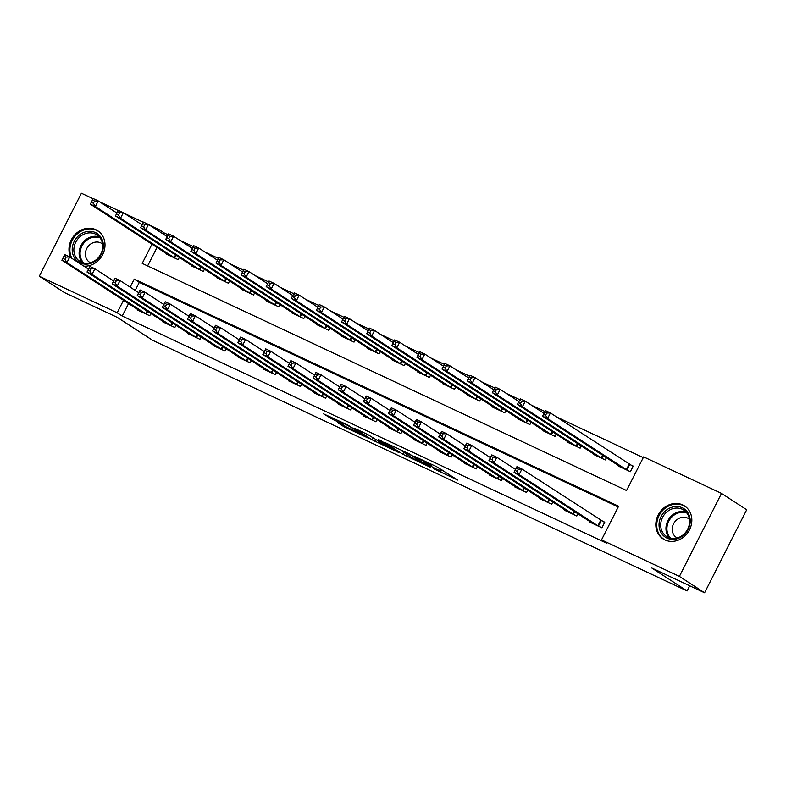 <?xml version="1.0" encoding="UTF-8"?>
<svg xmlns="http://www.w3.org/2000/svg" width="786" height="786" viewBox="0 0 786 786"><rect width="100%" height="100%" fill="white"/><g stroke="black" fill="none" stroke-linecap="round" stroke-linejoin="round"><path stroke-width="1.18" d="M433.45 468.643L457.698 480.05L436.702 466.727L414.89 456.558L429.313 464.084L431.543 465.666L424.253 462.669L439.993 471.02L433.45 468.643M70.917 257.729A19.65 17.272 123 0 1 74.542 235.122A19.65 17.272 123 0 1 95.863 229.718A19.65 17.272 123 0 1 97.69 230.73A19.65 17.272 123 0 1 103.556 252.581A19.65 17.272 123 0 1 83.915 266.169M682.7 504.926A19.65 17.272 123 0 1 684.527 505.938A19.65 17.272 123 0 1 688.939 530.815A19.65 17.272 123 0 1 664.946 539.923A19.65 17.272 123 0 1 663.119 538.901A19.65 17.272 123 0 1 658.717 514.024A19.65 17.272 123 0 1 682.7 504.926M337.361 422.455L344.337 426.975L368.83 438.372L347.834 425.049L323.567 413.849L332.566 419.331L343.747 424.479L339.896 421.827L344.523 423.762L351.077 427.299L363.417 435.424L337.361 422.455M151.973 244.171L142.217 263.398L626.56 490.533L643.636 456.882L721.509 493.402L746.7 509.77L704.59 592.772L651.83 568.032L687.102 590.934L152.513 340.24L117.242 317.338L64.491 292.598L39.3 276.23L81.41 193.228L93.102 198.711M704.59 592.772L679.399 576.413L601.516 539.894L618.592 506.243L134.249 279.099L130.171 287.145M128.56 303.534L122.213 316.031L606.556 543.165L601.516 539.894M122.213 316.031L117.173 312.759L39.3 276.23M402.727 454.18L430.178 467.139L409.182 453.817L384.688 442.43L402.727 454.18L403.68 452.294M398.286 452.284L372.043 439.796L354.014 428.046L368.153 434.756L378.331 441.015L386.162 444.591L378.41 439.512L381.171 440.808L398.423 452.009M618.218 506.98L139.289 282.37L135.212 290.417M590.099 521.668L589.854 522.14L601.919 527.799L604.758 522.189L601.496 520.656M577.936 513.769L576.796 516.019L564.741 510.36L564.977 509.878M552.813 501.979L551.674 504.239L539.618 498.579L539.854 498.098M527.691 490.199L526.551 492.449L514.496 486.799L514.732 486.318M502.568 478.419L501.429 480.668L489.373 475.019L489.609 474.538M477.446 466.638L476.306 468.888L464.251 463.239L464.497 462.757M452.333 454.858L451.184 457.108L439.128 451.459L439.374 450.977M427.211 443.078L426.061 445.328L414.006 439.679L414.251 439.197M402.088 431.298L400.948 433.548L388.883 427.889L389.129 427.417M376.966 419.518L375.826 421.768L363.761 416.108L364.006 415.637M351.843 407.738L350.703 409.987L338.638 404.328L338.884 403.857M326.721 395.957L325.581 398.207L313.526 392.548L313.761 392.076M301.598 384.177L300.458 386.427L288.403 380.768L288.639 380.296M276.476 372.397L275.336 374.647L263.281 368.988L263.516 368.506M251.353 360.607L250.213 362.867L238.158 357.208L238.394 356.726M226.23 348.827L225.091 351.077L213.035 345.427L213.281 344.946M201.118 337.047L199.968 339.297L187.913 333.647L188.159 333.166M175.995 325.266L174.846 327.516L162.79 321.867L163.036 321.386M150.873 313.486L149.733 315.736L137.668 310.087L137.914 309.605M643.262 457.619L556.616 416.983M544.914 411.5L531.493 405.203M519.792 399.72L506.371 393.422M494.679 387.94L481.248 381.642M469.556 376.16L456.126 369.862M444.434 364.38L431.003 358.082M419.311 352.6L405.89 346.302M394.189 340.81L380.768 334.522M369.066 329.029L355.645 322.741M343.944 317.249L330.523 310.961M318.821 305.469L305.4 299.171M293.699 293.689L280.278 287.391M268.576 281.909L255.155 275.611M243.464 270.129L230.033 263.831M218.341 258.348L204.91 252.051M193.218 246.568L179.788 240.27M168.096 234.788L164.323 233.02L163.665 234.326M157.013 247.443L147.63 265.933M618.553 465.577L618.317 466.059L630.372 471.708L633.221 466.098L629.95 464.565M606.389 457.678L605.249 459.928L593.194 454.269L593.43 453.797M581.267 445.898L580.127 448.148L568.072 442.489L568.307 442.017M556.144 434.118L555.004 436.368L542.949 430.708L543.195 430.237M531.031 422.337L529.882 424.587L517.827 418.928L518.072 418.457M505.909 410.557L504.759 412.807L492.704 407.148L492.95 406.676M480.786 398.777L479.637 401.027L467.582 395.368L467.827 394.886M455.664 386.987L454.524 389.247L442.459 383.588L442.705 383.106M430.541 375.207L429.402 377.457L417.337 371.807L417.582 371.326M405.419 363.427L404.279 365.677L392.214 360.027L392.46 359.546M380.296 351.647L379.157 353.897L367.101 348.247L367.337 347.766M355.174 339.866L354.034 342.116L341.979 336.467L342.215 335.986M330.051 328.086L328.912 330.336L316.856 324.687L317.092 324.205M304.929 316.306L303.789 318.556L291.734 312.897L291.97 312.425M279.806 304.526L278.666 306.776L266.611 301.117L266.857 300.645M254.693 292.746L253.544 294.996L241.489 289.336L241.734 288.865M229.571 280.966L228.421 283.215L216.366 277.556L216.612 277.085M204.448 269.185L203.309 271.435L191.244 265.776L191.489 265.304M179.326 257.405L178.186 259.655L166.121 253.996L166.367 253.514M687.102 590.934L689.705 585.796M721.509 493.402L679.399 576.413M99.39 201.658L118.224 210.491M124.512 213.438L143.347 222.271M149.635 225.218L159.293 229.748L158.625 231.055M164.323 233.02L159.293 229.748M123.52 300.262L117.173 312.759M139.289 282.37L134.249 279.099M441.653 469.841L443.068 470.5M400.457 449.73L401.774 450.584M425.403 464.752L410.469 454.799L401.646 450.83L413.072 458.395L425.403 464.752M382.861 444.316L394.041 449.779L386.329 445.014L378.498 441.437L382.861 444.316M543.588 414.379L545.592 415.322L546.732 413.072L544.718 412.129L542.537 416.207L545.376 410.597L550.406 412.955L547.557 418.555L542.537 416.207L621.579 467.591M633.084 466.353L550.406 412.955L546.732 413.072M627.1 470.175L547.557 418.555L545.592 415.322M545.376 410.597L544.718 412.129M517.139 471.404L518.279 469.163L516.264 468.22L515.125 470.46L517.139 471.404L519.104 474.646L514.073 472.288L516.923 466.678L521.943 469.036L519.104 474.646L598.647 526.266M593.125 523.673L514.073 472.288L515.125 470.46M518.279 469.163L521.943 469.036L604.63 522.444M516.264 468.22L516.923 466.678M518.465 402.599L520.47 403.542L521.609 401.292L519.595 400.349L517.414 404.426L520.253 398.816L525.284 401.174L522.435 406.775L517.414 404.426L596.456 455.811M543.991 413.328L525.284 401.174L521.609 401.292M601.978 458.395L522.435 406.775L520.47 403.542M520.253 398.816L519.595 400.349M493.343 390.819L495.347 391.762L496.487 389.512L494.482 388.569L492.291 392.636L495.131 387.036L500.161 389.384L497.312 394.994L492.291 392.636L571.343 444.021M518.868 401.538L500.161 389.384L496.487 389.512M576.855 446.615L497.312 394.994L495.347 391.762M495.131 387.036L494.482 388.569M468.22 379.039L470.225 379.972L471.364 377.732L469.36 376.789L467.169 380.856L470.008 375.256L475.039 377.604L472.19 383.214L467.169 380.856L546.221 432.241M493.746 389.758L475.039 377.604L471.364 377.732M551.733 434.835L472.19 383.214L470.225 379.972M470.008 375.256L469.36 376.789M492.016 459.623L493.156 457.383L491.142 456.44L490.012 458.68L492.016 459.623L493.981 462.866L488.961 460.508L491.8 454.898L496.831 457.255L493.981 462.866L573.525 514.486M568.003 511.892L488.961 460.508L490.012 458.68M493.156 457.383L496.831 457.255L515.537 469.409M491.142 456.44L491.8 454.898M466.894 447.843L468.034 445.603L466.019 444.66L464.89 446.9L466.894 447.843L468.859 451.085L463.838 448.727L466.678 443.117L471.708 445.475L468.859 451.085L548.402 502.706M542.88 500.112L463.838 448.727L464.89 446.9M468.034 445.603L471.708 445.475L490.415 457.629M466.019 444.66L466.678 443.117M441.771 436.063L442.911 433.823L440.907 432.88L439.767 435.12L441.771 436.063L443.736 439.305L438.716 436.947L441.555 431.337L446.586 433.695L443.736 439.305L523.28 490.916M517.758 488.332L438.716 436.947L439.767 435.12M442.911 433.823L446.586 433.695L465.292 445.849M440.907 432.88L441.555 431.337M443.098 367.249L445.102 368.192L446.242 365.952L444.237 365.009L442.046 369.076L444.896 363.466L449.916 365.824L447.067 371.434L442.046 369.076L521.098 420.461M468.633 377.978L449.916 365.824L446.242 365.952M526.62 423.055L447.067 371.434L445.102 368.192M444.896 363.466L444.237 365.009M416.649 424.283L417.788 422.043L415.784 421.1L414.644 423.34L416.649 424.283L418.614 427.525L413.593 425.167L416.433 419.557L421.463 421.915L418.614 427.525L498.157 479.136M492.645 476.552L413.593 425.167L414.644 423.34M417.788 422.043L421.463 421.915L440.17 434.069M415.784 421.1L416.433 419.557M666.725 509.868A17.007 14.954 123 0 1 688.064 513.012A17.007 14.954 123 0 1 682.543 536.023A17.007 14.954 123 0 1 661.193 532.879A17.007 14.954 123 0 1 666.725 509.868M682.454 535.384A15.749 13.843 -57 0 0 683.712 510.065A15.749 13.843 -57 0 0 667.815 511.165A15.749 13.843 -57 0 0 666.557 536.484A15.749 13.843 -57 0 0 682.454 535.384M677.257 537.948A11.21 9.854 123 0 1 676.382 537.457A11.21 9.854 123 0 1 677.277 519.428A11.21 9.854 123 0 1 688.595 518.642A11.21 9.854 123 0 1 689.41 519.241M686.492 507.451A19.532 17.164 -57 0 0 685.264 506.567A19.532 17.164 -57 0 0 665.555 507.923A19.532 17.164 -57 0 0 663.993 539.324A19.532 17.164 -57 0 0 665.3 540.08M80.113 262.888A17.007 14.954 123 0 1 74.228 241.381A17.007 14.954 123 0 1 95.47 232.597A17.007 14.954 123 0 1 101.355 254.104A17.007 14.954 123 0 1 80.113 262.888M95.411 234.051A15.749 13.843 -57 0 0 76.183 241.341A15.749 13.843 -57 0 0 79.72 261.276A15.749 13.843 -57 0 0 81.184 262.092A15.749 13.843 -57 0 0 100.402 254.792A15.749 13.843 -57 0 0 96.874 234.857A15.749 13.843 -57 0 0 95.411 234.051M90.419 262.75A11.21 9.854 123 0 1 89.545 262.249A11.21 9.854 123 0 1 87.03 248.052A11.21 9.854 123 0 1 100.716 242.864A11.21 9.854 123 0 1 101.758 243.444A11.21 9.854 123 0 1 102.563 244.033M99.645 232.243A19.532 17.164 -57 0 0 98.427 231.359A19.532 17.164 -57 0 0 96.609 230.357A19.532 17.164 -57 0 0 75.338 235.82A19.532 17.164 -57 0 0 71.939 258.398M417.975 355.469L419.989 356.412L421.119 354.172L419.115 353.228L416.924 357.296L419.773 351.686L424.794 354.044L421.944 359.654L416.924 357.296L495.976 408.681M443.51 366.197L424.794 354.044L421.119 354.172M501.497 411.275L421.944 359.654L419.989 356.412M419.773 351.686L419.115 353.228M391.526 412.503L392.666 410.263L390.662 409.319L389.522 411.559L391.526 412.503L393.491 415.745L388.471 413.387L391.32 407.777L396.341 410.135L393.491 415.745L473.034 467.356M467.523 464.772L388.471 413.387L389.522 411.559M392.666 410.263L396.341 410.135L415.057 422.288M390.662 409.319L391.32 407.777M392.853 343.688L394.867 344.632L396.006 342.391L393.992 341.448L391.801 345.516L394.651 339.906L399.671 342.264L396.832 347.874L391.801 345.516L470.853 396.901M418.388 354.417L399.671 342.264L396.006 342.391M476.375 399.494L396.832 347.874L394.867 344.632M394.651 339.906L393.992 341.448M366.414 400.722L367.543 398.473L365.539 397.539L364.399 399.779L366.414 400.722L368.369 403.965L363.348 401.607L366.197 395.997L371.218 398.355L368.369 403.965L447.922 455.575M442.4 452.991L363.348 401.607L364.399 399.779M367.543 398.473L371.218 398.355L389.935 410.508M365.539 397.539L366.197 395.997M367.73 331.908L369.744 332.851L370.884 330.611L368.87 329.668L366.679 333.736L369.528 328.126L374.549 330.484L371.709 336.094L366.679 333.736L445.731 385.12M393.265 342.637L374.549 330.484L370.884 330.611M451.252 387.704L371.709 336.094L369.744 332.851M369.528 328.126L368.87 329.668M341.291 388.942L342.421 386.692L340.417 385.749L339.277 387.999L341.291 388.942L343.246 392.175L338.226 389.827L341.075 384.216L346.095 386.574L343.246 392.175L422.799 443.795M417.278 441.211L338.226 389.827L339.277 387.999M342.421 386.692L346.095 386.574L364.812 398.728M340.417 385.749L341.075 384.216M342.608 320.128L344.622 321.071L345.761 318.831L343.747 317.888L341.556 321.955L344.406 316.345L349.426 318.703L346.587 324.313L341.556 321.955L420.608 373.34M368.143 330.857L349.426 318.703L345.761 318.831M426.13 375.924L346.587 324.313L344.622 321.071M344.406 316.345L343.747 317.888M316.169 377.162L317.308 374.912L315.294 373.969L314.154 376.219L316.169 377.162L318.134 380.395L313.103 378.046L315.952 372.436L320.973 374.794L318.134 380.395L397.677 432.015M392.155 429.431L313.103 378.046L314.154 376.219M317.308 374.912L320.973 374.794L339.69 386.948M315.294 373.969L315.952 372.436M317.485 308.348L319.499 309.291L320.639 307.051L318.625 306.108L316.434 310.175L319.283 304.565L324.304 306.923L321.464 312.533L316.434 310.175L395.486 361.56M343.02 319.077L324.304 306.923L320.639 307.051M401.007 364.144L321.464 312.533L319.499 309.291M319.283 304.565L318.625 306.108M291.046 365.382L292.186 363.132L290.172 362.189L289.032 364.439L291.046 365.382L293.011 368.614L287.981 366.256L290.83 360.656L295.85 363.004L293.011 368.614L372.554 420.235M367.033 417.641L287.981 366.256L289.032 364.439M292.186 363.132L295.85 363.004L314.567 375.158M290.172 362.189L290.83 360.656M292.372 296.568L294.377 297.511L295.516 295.261L293.502 294.328L291.321 298.395L294.161 292.785L299.191 295.143L296.342 300.753L291.321 298.395L370.363 349.78M317.898 307.297L299.191 295.143L295.516 295.261M375.885 352.364L296.342 300.753L294.377 297.511M294.161 292.785L293.502 294.328M265.923 353.592L267.063 351.352L265.049 350.409L263.909 352.659L265.923 353.592L267.888 356.834L262.858 354.476L265.707 348.876L270.728 351.224L267.888 356.834L347.432 408.455M341.91 405.861L262.858 354.476L263.909 352.659M267.063 351.352L270.728 351.224L289.445 363.378M265.049 350.409L265.707 348.876M267.25 284.787L269.254 285.731L270.394 283.481L268.38 282.538L266.199 286.615L269.038 281.005L274.068 283.363L271.219 288.973L266.199 286.615L345.241 338M292.775 295.516L274.068 283.363L270.394 283.481M350.762 340.584L271.219 288.973L269.254 285.731M269.038 281.005L268.38 282.538M240.801 341.812L241.941 339.572L239.927 338.628L238.787 340.869L240.801 341.812L242.766 345.054L237.745 342.696L240.585 337.086L245.605 339.444L242.766 345.054L322.309 396.675M316.787 394.081L237.745 342.696L238.787 340.869M241.941 339.572L245.605 339.444L264.322 351.597M239.927 338.628L240.585 337.086M242.127 273.007L244.132 273.95L245.271 271.701L243.267 270.757L241.076 274.835L243.915 269.225L248.946 271.583L246.097 277.183L241.076 274.835L320.118 326.219M267.653 283.736L248.946 271.583L245.271 271.701M325.64 328.803L246.097 277.183L244.132 273.95M243.915 269.225L243.267 270.757M215.678 330.032L216.818 327.791L214.804 326.848L213.674 329.088L215.678 330.032L217.643 333.274L212.623 330.916L215.462 325.306L220.493 327.664L217.643 333.274L297.187 384.894M291.665 382.301L212.623 330.916L213.674 329.088M216.818 327.791L220.493 327.664L239.199 339.817M214.804 326.848L215.462 325.306M217.005 261.227L219.009 262.17L220.149 259.92L218.144 258.977L215.954 263.055L218.793 257.444L223.823 259.802L220.974 265.403L215.954 263.055L295.005 314.439M242.53 271.956L223.823 259.802L220.149 259.92M300.517 317.023L220.974 265.403L219.009 262.17M218.793 257.444L218.144 258.977M190.556 318.251L191.696 316.011L189.691 315.068L188.552 317.308L190.556 318.251L192.521 321.494L187.5 319.136L190.34 313.526L195.37 315.884L192.521 321.494L272.064 373.114M266.542 370.52L187.5 319.136L188.552 317.308M191.696 316.011L195.37 315.884L214.077 328.037M189.691 315.068L190.34 313.526M191.882 249.447L193.887 250.39L195.026 248.14L193.022 247.197L190.831 251.265L193.68 245.664L198.701 248.012L195.852 253.623L190.831 251.265L269.883 302.649M217.417 260.166L198.701 248.012L195.026 248.14M275.405 305.243L195.852 253.623L193.887 250.39M193.68 245.664L193.022 247.197M165.433 306.471L166.573 304.231L164.569 303.288L163.429 305.528L165.433 306.471L167.398 309.713L162.378 307.355L165.217 301.745L170.248 304.103L167.398 309.713L246.942 361.334M241.43 358.74L162.378 307.355L163.429 305.528M166.573 304.231L170.248 304.103L188.954 316.257M164.569 303.288L165.217 301.745M166.76 237.657L168.774 238.6L169.904 236.36L167.899 235.417L165.708 239.484L168.558 233.884L173.578 236.232L170.729 241.842L165.708 239.484L244.76 290.869M192.295 248.386L173.578 236.232L169.904 236.36M250.282 293.463L170.729 241.842L168.774 238.6M168.558 233.884L167.899 235.417M140.311 294.691L141.451 292.451L139.446 291.508L138.307 293.748L140.311 294.691L142.276 297.933L137.255 295.575L140.105 289.965L145.125 292.323L142.276 297.933L221.819 349.544M216.307 346.96L137.255 295.575L138.307 293.748M141.451 292.451L145.125 292.323L163.842 304.477M139.446 291.508L140.105 289.965M141.637 225.877L143.651 226.82L144.791 224.58L142.777 223.637L140.586 227.704L143.435 222.094L148.456 224.452L145.616 230.062L140.586 227.704L219.638 279.089M167.172 236.606L148.456 224.452L144.791 224.58M225.16 281.683L145.616 230.062L143.651 226.82M143.435 222.094L142.777 223.637M115.198 282.911L116.328 280.671L114.324 279.728L113.184 281.968L115.198 282.911L117.153 286.153L112.133 283.795L114.982 278.185L120.003 280.543L117.153 286.153L196.706 337.764M191.185 335.18L112.133 283.795L113.184 281.968M116.328 280.671L120.003 280.543L138.719 292.697M114.324 279.728L114.982 278.185M116.515 214.097L118.529 215.04L119.669 212.8L117.654 211.856L115.463 215.924L118.313 210.314L123.333 212.672L120.494 218.282L115.463 215.924L194.515 267.309M142.05 224.825L123.333 212.672L119.669 212.8M200.037 269.903L120.494 218.282L118.529 215.04M118.313 210.314L117.654 211.856M90.076 271.131L91.205 268.891L89.201 267.947L88.061 270.188L90.076 271.131L92.031 274.373L87.01 272.015L89.859 266.405L94.88 268.763L92.031 274.373L171.584 325.984M166.062 323.4L87.01 272.015L88.061 270.188M91.205 268.891L94.88 268.763L113.597 280.916M89.201 267.947L89.859 266.405M91.392 202.316L93.406 203.26L94.546 201.019L92.532 200.076L90.341 204.144L93.19 198.534L98.211 200.892L95.371 206.502L90.341 204.144L169.393 255.529M116.927 213.045L98.211 200.892L94.546 201.019M174.914 258.122L95.371 206.502L93.406 203.26M93.19 198.534L92.532 200.076M64.953 259.351L66.093 257.101L64.079 256.157L62.939 258.407L64.953 259.351L66.918 262.593L61.888 260.235L64.737 254.625L69.758 256.983L66.918 262.593L146.461 314.204M140.94 311.62L61.888 260.235L62.939 258.407M66.093 257.101L69.758 256.983L88.474 269.136M64.079 256.157L64.737 254.625M440.956 469.134L439.993 471.02M439.472 468.171L438.509 470.057M431.249 464.162L430.797 465.047M429.647 463.416L429.313 464.084M406.509 454.131L405.684 455.752M375.836 439.728L375.01 441.368M373.006 437.91L372.043 439.796M386.653 444.365L386.329 445.014M333.156 418.172L332.566 419.331M330.12 416.747L329.599 417.769M344.848 425.963L344.337 426.975M341.812 424.538L341.37 425.413M629.714 464.438L626.874 470.048M629.193 464.123L626.354 469.733M597.9 525.824L600.74 520.214M598.421 526.129L601.261 520.519M603.127 455.556L601.752 458.267M602.616 455.222L601.231 457.953M578.005 443.776L576.629 446.487M577.494 443.442L576.109 446.173M552.882 431.995L551.507 434.707M552.371 431.661L550.986 434.393M572.778 514.034L574.163 511.313M573.299 514.349L574.674 511.647M547.655 502.254L549.041 499.532M548.176 502.568L549.552 499.857M522.533 490.474L523.918 487.752M523.054 490.788L524.429 488.077M527.76 420.215L526.384 422.917M527.249 419.881L525.863 422.613M497.41 478.694L498.796 475.972M497.931 479.008L499.307 476.296M669.407 537.84A15.749 13.843 123 0 1 673.062 514.575A15.749 13.843 123 0 1 686.119 512.108M686.915 513.081A15.229 13.391 -57 0 0 673.798 515.292A15.229 13.391 -57 0 0 670.615 538.174M82.559 262.642A15.749 13.843 123 0 1 81.931 243.935A15.749 13.843 123 0 1 99.272 236.91M100.077 237.883A15.229 13.391 -57 0 0 82.815 244.505A15.229 13.391 -57 0 0 83.778 262.976M502.637 408.435L501.262 411.137M502.126 408.101L500.741 410.832M472.288 466.913L473.673 464.182M472.808 467.228L474.184 464.516M477.515 396.655L476.139 399.357M477.004 396.321L475.618 399.042M447.165 455.133L448.551 452.402M447.686 455.448L449.061 452.736M452.392 384.865L451.017 387.577M451.881 384.541L450.496 387.262M422.043 443.353L423.428 440.622M422.563 443.668L423.939 440.956M427.27 373.085L425.894 375.796M426.759 372.76L425.373 375.482M396.92 431.573L398.305 428.842M397.441 431.887L398.816 429.176M402.147 361.305L400.781 364.016M401.636 360.971L400.261 363.702M371.798 419.793L373.183 417.061M372.318 420.107L373.694 417.395M377.034 349.524L375.659 352.236M376.523 349.19L375.138 351.922M346.675 408.013L348.06 405.281M347.206 408.327L348.571 405.615M351.912 337.744L350.536 340.456M351.401 337.41L350.016 340.142M321.562 396.232L322.938 393.501M322.083 396.537L323.459 393.835M326.789 325.964L325.414 328.676M326.278 325.63L324.893 328.361M296.44 384.452L297.825 381.721M296.961 384.757L298.336 382.055M301.667 314.184L300.291 316.896M301.156 313.85L299.771 316.581M271.317 372.662L272.703 369.941M271.838 372.977L273.214 370.275M276.544 302.404L275.169 305.115M276.033 302.07L274.648 304.801M246.195 360.882L247.58 358.161M246.716 361.196L248.091 358.485M251.422 290.624L250.046 293.325M250.911 290.289L249.526 293.021M221.072 349.102L222.458 346.38M221.593 349.416L222.969 346.705M226.299 278.843L224.924 281.545M225.788 278.509L224.403 281.241M195.95 337.322L197.335 334.59M196.471 337.636L197.846 334.924M201.177 267.063L199.801 269.765M200.666 266.729L199.28 269.46M170.827 325.542L172.213 322.81M171.348 325.856L172.724 323.144M176.054 255.283L174.679 257.985M175.543 254.949L174.158 257.67M145.705 313.761L147.09 311.03M146.225 314.076L147.601 311.364M441.752 469.655L440.74 471.639M432.104 464.565L431.543 465.666M663.993 539.324L664.828 539.864M685.264 506.567L686.099 507.108M98.427 231.359L99.262 231.899"/></g></svg>
